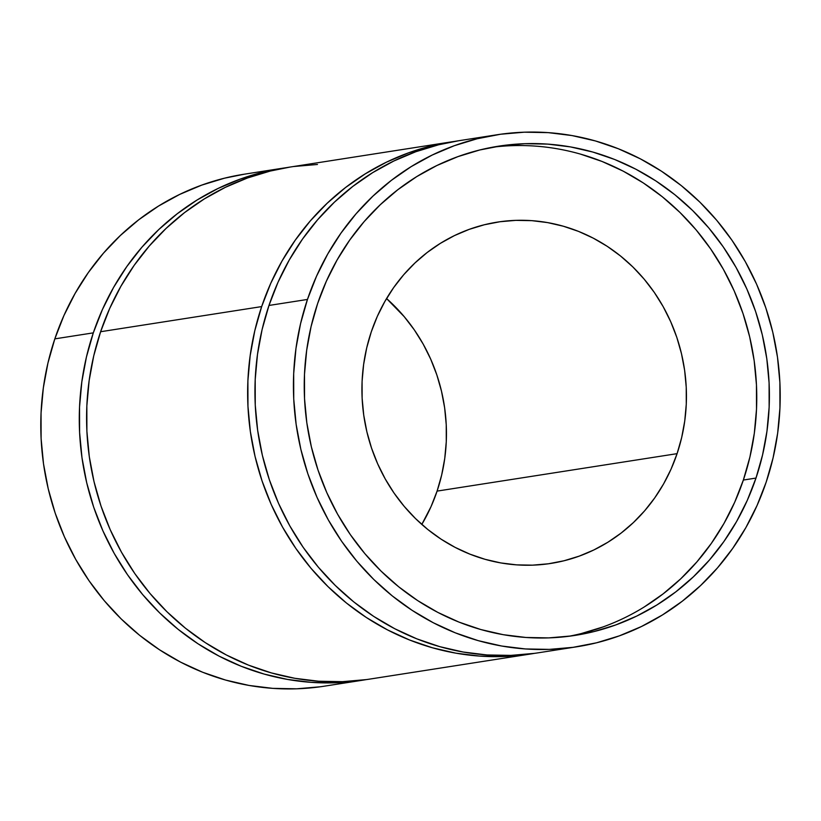 <?xml version="1.0" encoding="UTF-8"?>
<svg xmlns="http://www.w3.org/2000/svg" width="821" height="821" viewBox="0 0 821 821"><rect width="100%" height="100%" fill="white"/><g stroke="black" fill="none" stroke-linecap="round" stroke-linejoin="round"><path stroke-width="1.23" d="M568.655 636.306A247.583 232.21 81.1 0 0 743.354 480.049L755.987 478.068A247.583 232.21 -98.9 0 1 574.987 635.413A247.583 232.21 -98.9 0 1 317.645 303.503L326.337 281.254L337.041 260.062L349.684 240.122L364.124 221.629L380.226 204.778L397.836 189.713L416.781 176.577L436.885 165.514L457.954 156.616L479.772 149.976L502.154 145.645L524.865 143.685L547.689 144.106L570.41 146.897L592.803 152.039L614.662 159.479L635.762 169.147L655.917 180.959L674.934 194.782L692.606 210.494L708.78 227.94L723.301 246.957L736.027 267.359L746.833 288.951L755.618 311.518L762.298 334.855L766.804 358.726L769.092 382.914L769.144 407.165L766.958 431.271L762.555 454.978L755.987 478.068L747.295 500.328L736.591 521.52L723.948 541.46L709.508 559.943L693.406 576.804L675.796 591.869L656.851 605.005L636.747 616.068L615.678 624.966L593.85 631.606L571.478 635.926L548.767 637.896L525.943 637.476L503.222 634.684L480.829 629.543L458.97 622.102L437.86 612.425L417.715 600.623L398.698 586.799L381.026 571.088L364.852 553.641L350.331 534.625L337.605 514.223L326.799 492.631L318.014 470.064L311.333 446.727L306.828 422.846L304.54 398.667L304.488 374.407L306.674 350.31L311.077 326.594L317.645 303.503A247.583 232.21 -98.9 0 1 498.645 146.169A247.583 232.21 -98.9 0 1 755.987 478.068L743.354 480.049A247.583 232.21 81.1 0 0 492.343 147.246M451.078 141.93L290.029 167.063A259.097 243.006 81.1 0 0 100.614 331.725L261.663 306.592A259.097 243.006 -98.9 0 1 451.078 141.93A259.097 243.006 -98.9 0 1 454.731 141.397L431.333 145.912L408.489 152.87L386.445 162.178L365.407 173.765L345.579 187.496L327.148 203.269L310.297 220.911L295.191 240.255L281.962 261.119L270.756 283.307L261.663 306.592L100.614 331.725L93.727 355.893L89.13 380.698L86.841 405.923L86.893 431.312L89.294 456.62L94.005 481.599L100.993 506.023L110.188 529.648L121.498 552.235L134.808 573.592L150.007 593.491L166.94 611.748L185.433 628.198L205.332 642.658L226.422 655.014L248.506 665.133L271.382 672.922L294.821 678.3L318.599 681.225L342.48 681.666L366.248 679.603A259.097 243.006 -98.9 0 1 362.615 680.209A259.097 243.006 -98.9 0 1 93.307 332.864A259.097 243.006 -98.9 0 1 282.722 168.202A259.097 243.006 -98.9 0 1 286.375 167.669M282.722 168.202L244.237 174.206A259.097 243.006 81.1 0 0 54.822 338.868L93.307 332.864L54.822 338.868A259.097 243.006 81.1 0 0 324.131 686.212L362.615 680.209M496.869 134.788L458.385 140.791A259.097 243.006 81.1 0 0 268.97 305.453L307.454 299.449A259.097 243.006 -98.9 0 1 496.869 134.788A259.097 243.006 -98.9 0 1 766.178 482.132A259.097 243.006 -98.9 0 1 576.763 646.794A259.097 243.006 -98.9 0 1 307.454 299.449L268.97 305.453A259.097 243.006 81.1 0 0 538.278 652.798L576.763 646.794M677.089 453.654A172.728 162.004 -98.9 0 1 550.819 563.432A172.728 162.004 -98.9 0 1 371.277 331.869A172.728 162.004 -98.9 0 1 497.557 222.091A172.728 162.004 -98.9 0 1 677.089 453.654L437.09 491.102L677.089 453.654L671.034 469.181L663.563 483.969L654.748 497.875L644.67 510.775L633.432 522.536L621.148 533.055L607.93 542.209L593.901 549.937L579.205 556.135L563.976 560.774L548.366 563.791L532.521 565.156L516.604 564.869L500.748 562.919L485.119 559.327L469.879 554.134L455.152 547.391L441.082 539.161L427.823 529.514L415.498 518.554L404.209 506.372L394.08 493.113L385.203 478.879L377.66 463.814L371.533 448.061L366.874 431.784L363.734 415.128L362.133 398.257L362.092 381.334L363.621 364.514L366.689 347.981L371.277 331.869L377.332 316.342L384.813 301.553L393.628 287.637L403.696 274.748L414.933 262.987L427.218 252.468L440.436 243.314L454.465 235.586L469.16 229.377L484.39 224.749L499.999 221.732L515.845 220.367L531.772 220.654L547.617 222.604L563.247 226.196L578.497 231.378L593.224 238.131L607.283 246.362L620.543 256.008L632.878 266.969L644.157 279.14L654.296 292.409L663.173 306.644L670.706 321.709L676.843 337.452L681.492 353.738L684.642 370.394L686.233 387.266L686.274 404.189L684.745 420.999L681.676 437.542L677.089 453.654M421.809 524.434A172.728 162.004 81.1 0 0 437.09 491.102A172.728 162.004 81.1 0 0 386.558 298.536L404.158 316.598L414.297 329.857L423.174 344.091L430.707 359.157L436.834 374.91L441.493 391.186L444.643 407.842L446.234 424.714L446.275 441.636L444.746 458.457L441.677 475L437.09 491.102L431.035 506.629L421.809 524.434M307.454 299.449L300.568 323.618L295.971 348.422L293.682 373.647L293.733 399.037L296.135 424.344L300.845 449.323L307.834 473.748L317.029 497.372L328.338 519.96L341.649 541.316L356.848 561.215L373.781 579.472L392.274 595.913L412.173 610.383L433.262 622.739L455.347 632.858L478.222 640.647L501.662 646.024L525.44 648.949L549.321 649.39L573.089 647.328L596.508 642.812L619.352 635.854L641.396 626.546L662.434 614.96L682.261 601.229L700.693 585.455L717.544 567.814L732.65 548.469L745.879 527.605L757.085 505.418L766.178 482.132L773.064 457.964L777.661 433.149L779.95 407.934L779.899 382.545L777.497 357.238L772.787 332.248L765.798 307.834L756.603 284.21L745.294 261.622L731.983 240.266L716.784 220.367L699.851 202.099L681.348 185.659L661.459 171.199L640.37 158.843L618.285 148.724L595.41 140.935L571.97 135.557L548.192 132.633L524.301 132.191L500.543 134.244L477.124 138.77L454.28 145.717L432.236 155.036L411.198 166.612L391.371 180.353L372.939 196.127L356.088 213.768L340.982 233.113L327.753 253.976L316.547 276.164L307.454 299.449M244.381 174.185L224.492 178.188L201.648 185.146L179.604 194.454L158.566 206.04L138.739 219.771L120.307 235.545L103.456 253.186L88.35 272.531L75.122 293.395L63.915 315.582L54.822 338.868L47.936 363.036L43.339 387.851L41.05 413.066L41.101 438.455L43.503 463.762L48.213 488.752L55.202 513.166L64.397 536.79L75.706 559.378L89.017 580.734L104.216 600.633L121.149 618.901L139.652 635.341L159.541 649.801L180.63 662.157L202.715 672.276L225.59 680.065L249.03 685.443L272.808 688.367L296.699 688.809L320.457 686.756M366.269 679.603L335.184 682.805L311.292 682.364L287.514 679.439L264.085 674.062L241.21 666.272L219.115 656.153L198.025 643.797L178.136 629.338L159.633 612.887L142.7 594.63L127.512 574.731L114.191 553.375L102.882 530.787L93.686 507.162L86.708 482.738L81.987 457.759L79.596 432.451L79.534 407.062L81.823 381.837L86.431 357.032L93.307 332.864L102.399 309.579L113.606 287.391L126.834 266.527L141.941 247.183L158.792 229.541L177.223 213.768L197.05 200.026L218.088 188.45L240.143 179.142L262.977 172.184L286.396 167.658M317.46 164.467L293.702 166.519M290.172 167.043L270.283 171.045L247.439 177.993L225.395 187.311L204.357 198.887L184.52 212.629L166.099 228.402L149.248 246.043L134.131 265.388L120.913 286.252L109.696 308.439L100.614 331.725A259.097 243.006 81.1 0 0 369.922 679.07L530.971 653.937A259.097 243.006 -98.9 0 1 261.663 306.592L254.787 330.76L250.179 355.575L247.891 380.79L247.952 406.179L250.343 431.487L255.054 456.466L262.043 480.89L271.238 504.515L282.547 527.103L295.868 548.459L311.056 568.358L327.99 586.615L346.493 603.066L366.382 617.525L387.471 629.881L409.566 640L432.431 647.79L455.871 653.167L479.649 656.092L503.54 656.533L534.625 653.331A259.097 243.006 -98.9 0 1 530.971 653.937M458.529 140.771L438.64 144.773L415.795 151.731L393.752 161.039L372.713 172.615L352.876 186.357L334.455 202.13L317.604 219.771L302.487 239.116L289.269 259.98L278.052 282.167L268.97 305.453L262.084 329.621L257.476 354.436L255.198 379.651L255.249 405.04L257.65 430.348L262.361 455.327L269.35 479.751L278.545 503.376L289.854 525.963L303.165 547.32L318.363 567.219L335.296 585.476L353.789 601.926L373.678 616.386L394.778 628.742L416.863 638.861L439.738 646.65L463.177 652.028L486.956 654.953L510.836 655.394L534.604 653.342M644.218 606.976L663.173 593.84L680.783 578.774L696.875 561.913L711.314 543.43L723.958 523.49L734.672 502.298L743.354 480.049L749.932 456.948L754.325 433.242L756.51 409.145L756.459 384.885L754.171 360.696L749.665 336.826L742.984 313.489L734.2 290.921L723.393 269.329L710.668 248.927L696.157 229.911L679.973 212.465L662.301 196.753L643.295 182.929L623.139 171.117L602.029 161.45L580.17 154.009M581.227 633.576L603.045 626.936"/></g></svg>

